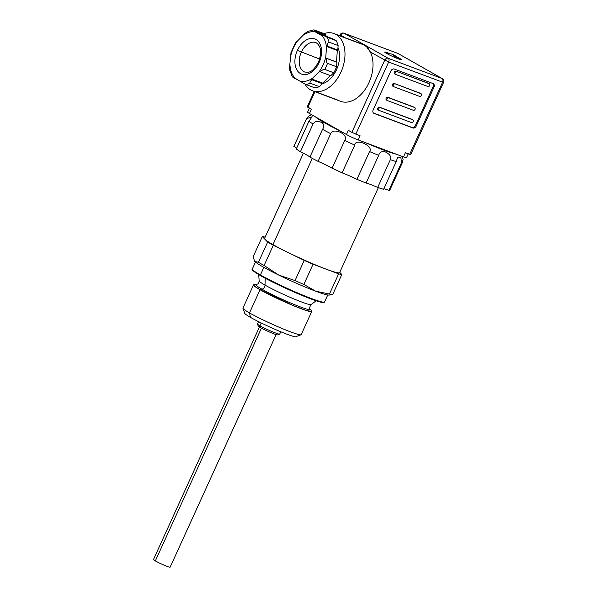 <?xml version="1.0" encoding="UTF-8"?>
<svg xmlns="http://www.w3.org/2000/svg" width="597" height="597" viewBox="0 0 597 597"><rect width="100%" height="100%" fill="white"/><g stroke="black" fill="none" stroke-linecap="round" stroke-linejoin="round"><path stroke-width="0.9" d="M397.206 57.066A9.171 0.716 -155.5 0 1 399.535 58.305A9.171 0.716 -155.5 0 1 401.415 59.685A9.171 0.716 -155.5 0 1 395.736 57.834A9.171 0.716 -155.5 0 1 386.602 53.454A9.171 0.716 -155.5 0 1 384.722 52.081A9.171 0.716 -155.5 0 1 389.453 53.536M307.597 112.094A9.171 0.716 -155.5 0 0 307.582 112.117A9.171 0.716 -155.5 0 0 309.462 113.49L346.447 134.504A9.171 0.716 -155.5 0 0 358.193 139.929L360.088 135.773L351.864 132.347L384.722 60.245A3.06 2.291 119.6 0 1 388.14 58.282A3.06 2.015 110.6 0 1 388.64 62.058L443.541 82.535L410.684 154.63L409.661 154.362L442.526 82.267A3.06 2.015 110.6 0 0 442.026 78.491A3.06 2.291 -60.4 0 1 442.265 78.603L398.236 53.588A3.06 2.291 -60.4 0 0 397.998 53.476L344.111 33.268L388.14 58.282L442.026 78.491L397.998 53.476A3.06 2.015 -69.4 0 0 397.811 53.387L343.924 33.178C342.245 32.701 340.962 33.231 340.066 34.775L344.984 37.671M398.289 53.618A3.06 2.291 -60.4 0 0 398.244 53.588L397.803 53.387A3.06 2.015 -69.4 0 0 397.602 53.327M340.372 35.939L340.693 35.23A3.06 2.291 119.6 0 1 344.111 33.268A3.06 2.015 -69.4 0 0 343.924 33.178M309.462 113.49L311.358 109.333L307.209 106.87L314.246 91.438M351.864 132.347L348.342 130.347L346.447 134.504M409.661 154.362L405.356 152.75L403.46 156.907L396.117 154.153A46.618 3.657 -155.5 0 1 365.536 142.683L396.117 154.153M358.193 139.929L365.536 142.683M416.281 125.997L433.974 87.177A3.06 2.291 119.6 0 0 433.325 83.707A3.06 2.291 119.6 0 0 433.086 83.595L394.289 69.043A3.06 2.291 119.6 0 0 390.863 71.013L373.177 109.833A3.06 2.291 119.6 0 0 373.819 113.303A3.06 2.291 119.6 0 0 374.065 113.415L412.863 127.967A3.06 2.291 119.6 0 0 416.281 125.997L415.4 125.497L433.094 86.677A3.06 2.291 119.6 0 0 432.825 83.498M373.446 113.012L411.982 127.467A3.06 2.291 119.6 0 0 415.4 125.497M428.571 83.401A1.53 1.142 119.6 0 0 428.452 83.326A1.53 1.142 119.6 0 0 428.34 83.267L396.005 71.147A1.53 1.142 119.6 0 0 394.333 72.05A1.53 1.142 119.6 0 0 394.624 73.864A1.53 1.142 119.6 0 0 394.744 73.916L395.386 74.282M420.288 93.281A1.53 1.142 119.6 0 0 420.169 93.199A1.53 1.142 119.6 0 0 420.049 93.147L394.184 83.446A1.53 1.142 119.6 0 0 392.513 84.356A1.53 1.142 119.6 0 0 392.804 86.169A1.53 1.142 119.6 0 0 392.923 86.222L393.565 86.587M378.961 110.333L378.311 109.967A1.53 1.142 -60.4 0 1 378.2 109.915A1.53 1.142 -60.4 0 1 377.908 108.102A1.53 1.142 -60.4 0 1 379.58 107.191L411.908 119.318A1.53 1.142 -60.4 0 1 412.027 119.37A1.53 1.142 -60.4 0 1 412.146 119.452M387.244 100.453L386.602 100.087A1.53 1.142 -60.4 0 1 386.483 100.035A1.53 1.142 -60.4 0 1 386.192 98.221A1.53 1.142 -60.4 0 1 387.863 97.311L413.728 107.012A1.53 1.142 -60.4 0 1 413.848 107.064A1.53 1.142 -60.4 0 1 413.967 107.147M396.886 71.647A1.53 1.142 119.6 0 0 395.214 72.55A1.53 1.142 119.6 0 0 395.505 74.364A1.53 1.142 119.6 0 0 395.624 74.416L427.952 86.543A1.53 1.142 119.6 0 0 429.624 85.64A1.53 1.142 119.6 0 0 429.333 83.826A1.53 1.142 119.6 0 0 429.221 83.767L396.005 71.147M395.065 83.953A1.53 1.142 119.6 0 0 393.393 84.856A1.53 1.142 119.6 0 0 393.684 86.669A1.53 1.142 119.6 0 0 393.804 86.722L419.669 96.423A1.53 1.142 119.6 0 0 421.34 95.52A1.53 1.142 119.6 0 0 421.049 93.707A1.53 1.142 119.6 0 0 420.93 93.647L394.184 83.446M379.192 110.467A1.53 1.142 -60.4 0 1 379.08 110.415A1.53 1.142 -60.4 0 1 378.789 108.602A1.53 1.142 -60.4 0 1 380.461 107.691L412.788 119.818A1.53 1.142 -60.4 0 1 412.908 119.87A1.53 1.142 -60.4 0 1 413.199 121.684A1.53 1.142 -60.4 0 1 411.527 122.594L379.192 110.467M387.483 100.587A1.53 1.142 -60.4 0 1 387.363 100.535A1.53 1.142 -60.4 0 1 387.072 98.721A1.53 1.142 -60.4 0 1 388.744 97.811L414.609 107.512A1.53 1.142 -60.4 0 1 414.728 107.572A1.53 1.142 -60.4 0 1 415.019 109.385A1.53 1.142 -60.4 0 1 413.348 110.288L387.483 100.587M323.828 33.641A30.566 20.111 -69.4 0 1 334.059 33.574A30.566 20.111 -69.4 0 1 335.954 34.462A30.566 20.111 110.6 0 1 341.559 70.744A30.566 20.111 110.6 0 1 312.567 90.811L340.588 101.318A30.566 20.111 -69.4 0 0 366.498 87.341A30.566 20.111 -69.4 0 0 370.386 52.103L388.64 62.058L355.782 134.153M406.527 157.683A9.171 0.716 -155.5 0 1 406.52 157.705A9.171 0.716 -155.5 0 1 403.46 156.907M397.609 58.596A16.515 10.865 -69.4 0 0 393.998 54.999A16.515 10.865 -69.4 0 0 392.475 54.454M386.341 53.305L390.968 53.864A16.515 10.865 110.6 0 1 395.848 57.879M296.649 148.19A15.283 1.201 24.5 0 0 293.873 146.489L306.515 118.758L312.141 116.706L308.925 121.251L296.284 148.981A52.73 4.134 -155.5 0 0 300.418 151.72L313.052 123.989C314.843 121.101 317.723 120.616 321.686 122.519C324.134 124.049 324.417 126.34 322.544 129.385L309.91 157.115A15.283 1.201 24.5 0 0 300.418 151.72M318.074 161.362L330.708 133.631C331.999 130.683 335.32 130.28 340.693 132.407C345.096 135.041 346.447 137.735 344.738 140.482L332.096 168.212A15.283 1.201 24.5 0 0 318.074 161.362A52.73 4.134 -155.5 0 1 309.91 157.115M342.111 172.831L354.745 145.101C355.088 137.646 374.118 145.944 369.55 151.571L356.916 179.301A15.283 1.201 24.5 0 0 342.111 172.831A52.73 4.134 -155.5 0 1 332.096 168.212M366.088 183.055L378.722 155.332C379.52 152.19 381.722 151.056 385.334 151.914C389.819 154.086 391.483 156.675 390.341 159.683L377.7 187.413A15.283 1.201 24.5 0 0 366.088 183.055A52.73 4.134 -155.5 0 1 356.916 179.301M377.7 187.413A52.73 4.134 -155.5 0 0 383.58 189.301L396.214 161.571L397.803 157.011L400.886 157.556L401.527 162.645L388.893 190.376A15.283 1.201 24.5 0 0 383.819 188.779M401.527 162.645A52.73 4.134 -155.5 0 0 402.505 162.324L389.871 190.055A52.73 4.134 -155.5 0 1 388.893 190.376M264.605 238.322A41.268 3.239 24.5 0 0 264.523 238.427A41.268 3.239 24.5 0 0 264.993 239.337A41.268 3.239 24.5 0 0 272.978 244.628A41.268 3.239 24.5 0 0 288.769 252.844A41.268 3.239 24.5 0 0 325.858 269.046A41.268 3.239 24.5 0 0 339.633 272.65A41.268 3.239 24.5 0 0 339.656 272.523M265.15 237.136A45.088 3.537 -155.5 0 0 262.329 236.584L267.65 242.083L258.456 262.262A45.088 3.537 24.5 0 0 264.098 265.478L273.299 245.292A45.088 3.537 -155.5 0 1 267.65 242.083M273.299 245.292L304.231 260.396L295.037 280.575L278.657 275.03L264.098 265.478M339.738 272.336L341.827 274.493A45.088 3.537 -155.5 0 1 338.663 273.851L313.044 264.247A45.088 3.537 -155.5 0 1 304.231 260.396M295.037 280.575A45.088 3.537 24.5 0 0 303.851 284.426L313.044 264.247M338.663 273.851L329.462 294.037A45.088 3.537 24.5 0 0 332.626 294.672L341.827 274.493M262.329 236.584L253.135 256.77L254.583 261.173A41.268 3.239 -155.5 0 0 254.882 261.516L258.456 262.262M331.484 294.843L332.626 294.672M329.462 294.037L315.746 291.232L303.851 284.426M329.126 295.06A41.268 3.239 -155.5 0 1 328.992 295.075A41.268 3.239 -155.5 0 1 315.746 291.232A41.268 3.239 -155.5 0 1 278.657 275.03A41.268 3.239 -155.5 0 1 254.882 261.516M252.27 269.016A39.738 3.119 24.5 0 0 260.411 274.978A39.738 3.119 24.5 0 0 299.993 293.963A39.738 3.119 24.5 0 0 324.589 301.963A39.738 3.119 24.5 0 0 324.611 301.843M263.874 267.374L260.411 274.978A0.612 0.455 119.6 0 0 260.59 275.695A39.126 3.067 24.5 0 0 299.881 294.522A39.126 3.067 24.5 0 0 323.798 302.209M301.231 334.551A32.022 2.515 24.5 0 1 301.216 334.648A32.022 2.515 24.5 0 1 301.045 334.79A32.022 2.515 24.5 0 1 280.291 327.738A32.022 2.515 24.5 0 1 249.501 312.903L260.053 289.746A32.022 2.515 -155.5 0 1 253.494 284.941A32.022 2.515 -155.5 0 1 253.904 284.747A32.022 2.515 -155.5 0 1 254.121 284.739L254.292 286.045L260.053 289.746L262.001 289.217A3.672 2.746 119.6 0 0 265.016 285.105A28.574 2.239 -155.5 0 1 259.15 280.911M265.202 278.232L265.016 285.105A28.574 2.239 24.5 0 0 292.918 298.515A28.574 2.239 24.5 0 0 311.097 304.582C309.552 307.022 309.276 308.545 310.261 309.149A29.954 2.351 24.5 0 1 293.567 304.246A29.954 2.351 24.5 0 1 262.001 289.217A29.954 2.351 -155.5 0 1 256.247 284.538C257.785 283.56 258.464 284.888 259.15 280.903A28.574 2.239 -155.5 0 1 259.158 280.821M311.776 311.335L306.754 310.679L292.746 305.38L260.053 289.746A32.022 2.515 24.5 0 0 291.948 305.045A32.022 2.515 24.5 0 0 311.768 311.492A32.022 2.515 24.5 0 0 311.634 311.052A32.022 2.515 24.5 0 0 311.515 310.903M296.373 336.566A28.432 2.231 -155.5 0 1 296.358 336.656A28.432 2.231 -155.5 0 1 278.754 330.932A28.432 2.231 -155.5 0 1 250.442 317.35L249.501 312.903A32.022 2.515 -155.5 0 1 242.949 308.321A32.022 2.515 -155.5 0 1 242.934 308.097A32.022 2.515 -155.5 0 1 243.001 308.015M277.672 334.872A10.701 0.836 24.5 0 1 277.635 334.895A10.701 0.836 24.5 0 1 270.702 332.536A10.701 0.836 24.5 0 1 260.411 327.581L259.971 325.79A12.231 0.963 -155.5 0 1 257.464 324.044A12.231 0.963 -155.5 0 1 257.464 323.955A12.231 0.963 -155.5 0 1 257.486 323.925M261.247 322.977L259.971 325.79A12.231 0.963 24.5 0 0 271.725 331.454A12.231 0.963 24.5 0 0 279.65 334.148A12.231 0.963 24.5 0 0 279.717 334.096A12.231 0.963 24.5 0 0 279.724 334.059M260.411 327.581A10.701 0.836 -155.5 0 1 258.225 326.052A10.701 0.836 -155.5 0 1 258.217 326.007M170.152 567.12A9.171 0.716 24.5 0 1 170.145 567.15A9.171 0.716 24.5 0 1 164.474 565.307A9.171 0.716 24.5 0 1 155.339 560.926A9.171 0.716 -155.5 0 1 153.459 559.546A9.171 0.716 -155.5 0 1 153.474 559.523L259.62 326.611M366.7 46.947L370.386 52.103A30.566 20.111 110.6 0 0 365.924 46.312L366.7 46.947M335.954 34.462L363.969 44.969A30.566 20.111 -69.4 0 0 362.073 44.081A30.566 20.111 -69.4 0 0 361.909 44.021M363.969 44.969A30.566 20.111 110.6 0 1 365.924 46.312M312.567 90.811A30.566 20.111 110.6 0 1 310.679 89.923A30.566 20.111 -69.4 0 1 304.985 84.125M337.969 47.551A22.925 15.082 110.6 0 1 336.521 69.692A22.925 15.082 110.6 0 1 322.395 83.767M296.955 41.551L304.91 33.439L308.059 31.335L313.91 29.85L323.32 33.35L326.044 34.902L325.843 35.835L328.022 37.074M322.798 35.111L322.126 35.79A25.828 16.992 -69.4 0 1 326.469 47.618L327.141 46.066C327.566 43.312 328.208 42.014 329.066 42.171A28.275 18.604 -69.4 0 0 327.119 37.26L322.798 35.111L333.439 39.103L336.171 40.656A28.275 18.604 -69.4 0 1 338.118 45.566L337.79 50.058L337.327 50.499L336.484 62.013L336.887 62.245L326.246 58.252C326.246 61.178 326.671 62.872 327.507 63.349L336.559 66.745L336.887 62.245M336.559 66.745A28.275 18.604 110.6 0 1 333.805 72.789L330.745 75.729L320.096 71.737C322.246 69.961 323.798 69.177 324.746 69.394L333.805 72.789M330.275 75.558L319.388 86.662A28.275 18.604 110.6 0 1 314.686 87.796L305.634 84.401L292.784 77.095M295.142 43.387L296.612 41.424M326.246 58.252L325.716 57.976L326.469 47.618M322.447 83.714L311.798 79.722L312.507 78.244L319.567 71.461L320.096 71.737M311.798 79.722C310.082 81.67 309.597 82.849 310.336 83.267L319.388 86.662M289.933 70.715L289.575 67.095L291.03 52.446M289.851 70.371L292.396 77.02M315.067 31.76A25.828 16.992 -69.4 0 0 303.94 34.82M325.843 35.835L315.059 31.775L315.403 30.91L314.268 29.954M326.566 46.462L337.327 50.499M337.79 50.058L327.141 46.066M325.716 57.976L336.484 62.013M329.066 42.171L338.118 45.566M327.119 37.26L336.171 40.656M326.044 34.902L315.403 30.91M315.059 31.775L322.126 35.79M304.955 72.118L304.851 72.08A15.746 10.358 110.6 0 1 301.313 52.185A15.746 10.358 110.6 0 1 315.91 42.603A15.746 10.358 110.6 0 1 316.037 42.648M305.007 72.14A15.746 10.358 110.6 0 1 304.866 72.088C308.85 72.215 311.791 73.685 318.432 62.23L318.44 62.215M311.731 79.005L322.499 83.05M297.403 79.356L293.918 78.05M250.442 317.35A28.432 2.231 -155.5 0 1 244.613 313.082A28.432 2.231 -155.5 0 1 244.673 313.007M399.535 58.305L399.214 59.013M307.836 107.333L314.955 91.707M433.974 87.177L433.094 86.677M412.863 127.967L411.982 127.467M374.065 113.415L373.595 113.146M428.34 83.267L429.221 83.767M420.049 93.147L420.93 93.647M379.58 107.191L380.461 107.691M411.908 119.318L412.788 119.818M387.863 97.311L388.744 97.811M413.728 107.012L414.609 107.512M306.515 118.758A52.73 4.134 -155.5 0 1 306.545 118.594L293.903 146.325M313.052 123.989A52.73 4.134 -155.5 0 1 308.925 121.251M340.447 131.094A46.618 3.657 -155.5 0 1 324.178 122.586A6.112 4.582 119.6 0 0 321.686 122.519M324.178 122.586A46.618 3.657 -155.5 0 1 315.462 116.9M330.708 133.631A52.73 4.134 -155.5 0 1 322.544 129.385M354.745 145.101A52.73 4.134 -155.5 0 1 344.738 140.482M378.722 155.332A52.73 4.134 -155.5 0 1 369.55 151.571M396.214 161.571A52.73 4.134 -155.5 0 1 390.341 159.683M272.978 244.628L312.291 158.377M155.339 560.926L261.419 328.141M443.541 82.535C444.123 80.886 443.698 79.573 442.273 78.61A3.06 2.291 -60.4 0 1 442.317 78.632M314.597 91.393L338.693 100.43M336.521 69.692L335.521 69.319M327.507 63.349A28.275 18.604 110.6 0 1 324.746 69.394M318.768 72.222A25.828 16.992 -69.4 0 0 325.79 56.812M310.336 83.267A28.275 18.604 110.6 0 1 305.634 84.401M300.53 81.132A25.828 16.992 -69.4 0 0 312.507 78.244M289.985 65.446A25.828 16.992 -69.4 0 0 294.948 77.961M297.679 40.842A25.828 16.992 -69.4 0 0 290.664 56.245M297.396 50.379A18.798 12.373 110.6 0 1 316 39.477A18.798 12.373 110.6 0 1 319.059 62.685A18.798 12.373 110.6 0 1 300.455 73.588A18.798 12.373 110.6 0 1 297.396 50.379L319.626 59.058M319.059 62.685L318.432 62.23C322.029 52.461 321.193 45.924 315.917 42.603L316 42.633M339.663 35.671L340.066 34.79M394.624 73.864L395.505 74.364M428.452 83.326L429.333 83.826M392.804 86.162L393.684 86.669M420.161 93.207L421.042 93.707M379.08 110.408L378.2 109.908M412.908 119.878L412.027 119.378M387.371 100.535L386.49 100.027M414.728 107.572L413.848 107.072M307.589 112.117L309.485 107.96M399.423 59.267L394.005 54.999M311.776 114.811L309.507 115.512L306.537 118.594M402.505 162.324L403.079 159.309L402.266 156.459M339.603 272.642L378.341 187.637M264.553 238.442L303.403 153.198M331.708 294.828L328.992 295.075M255.471 262.061L252.292 269.023C253.74 270.045 247.464 267.74 260.538 275.672C274.501 283.732 305.701 297.709 317.85 301.336C324.395 303.261 324.029 302.321 324.111 302.403L324.567 301.948M327.738 294.993L324.567 301.955M258.702 274.605L259.165 280.918M311.082 304.574L316.141 300.791M256.27 284.545L253.926 284.762M311.619 311.044L310.239 309.142M301.194 334.641L311.746 311.485M253.516 284.948L242.957 308.104M244.874 313.388L242.972 308.328M295.948 336.663L301.022 334.783M258.531 321.634L257.471 323.962M279.709 334.089L280.769 331.768M277.627 334.895L279.642 334.148M257.471 324.044L258.232 326.052M170.138 567.15L276.299 334.208M406.512 157.705L408.408 153.548M334.059 33.574L362.08 44.081M295.314 43.111L290.94 52.73"/></g></svg>
